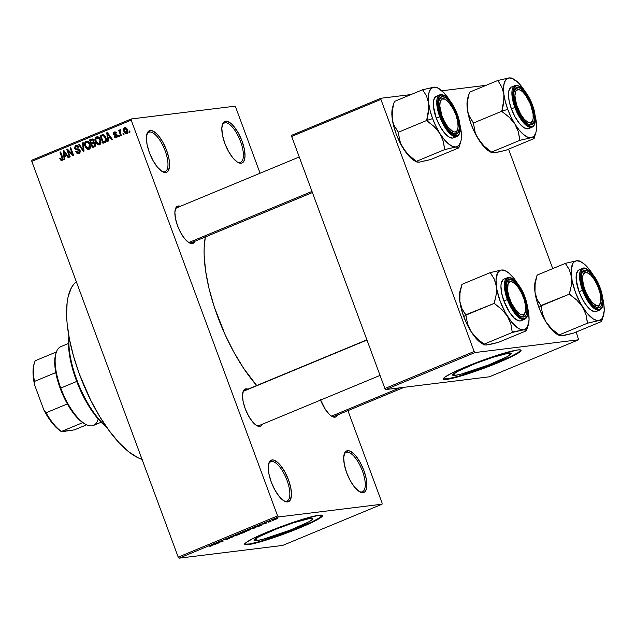 <?xml version="1.0" encoding="UTF-8"?>
<svg xmlns="http://www.w3.org/2000/svg" width="636" height="636" viewBox="0 0 636 636"><rect width="100%" height="100%" fill="white"/><g stroke="black" fill="none" stroke-linecap="round" stroke-linejoin="round"><path stroke-width="0.95" d="M346.914 452.188A21.314 7.982 67.5 0 0 344.06 454.676A21.314 7.982 -112.5 0 1 346.111 452.395A21.314 7.982 -112.5 0 1 346.914 452.188L345.388 452.816L346.914 452.188A21.314 7.982 -112.5 0 1 362.059 470.052A21.314 7.982 -112.5 0 1 362.44 491.771A21.314 7.982 -112.5 0 1 361.638 491.986L363.061 492.669A22.498 8.427 -112.5 0 1 360.032 491.978A22.498 8.427 -112.5 0 1 347.51 474.893A22.498 8.427 -112.5 0 1 344.259 453.953A22.498 8.427 -112.5 0 1 347.518 450.662L346.914 452.188L347.518 450.662L349.355 450.852L353.624 453.611L355.898 456.06L360.294 462.642L363.919 470.6L366.241 478.717L366.885 485.761L365.772 490.666L364.595 492.057L363.061 492.669L359.165 491.477L354.681 487.271L350.285 480.681L346.66 472.723L344.338 464.606L343.694 457.562L344.807 452.665L345.984 451.266L347.518 450.662A22.498 8.427 -112.5 0 1 363.919 470.6A22.498 8.427 -112.5 0 1 363.061 492.669L361.638 491.986A21.314 7.982 -112.5 0 1 359.388 491.612A21.314 7.982 67.5 0 0 361.638 491.986A21.314 7.982 67.5 0 0 362.456 471.077A21.314 7.982 67.5 0 0 346.914 452.188M225.049 122.732A21.314 7.982 67.5 0 0 222.195 125.22A21.314 7.982 -112.5 0 1 224.238 122.947A21.314 7.982 -112.5 0 1 225.049 122.732L223.522 123.368L225.049 122.732A21.314 7.982 -112.5 0 1 240.193 140.596A21.314 7.982 -112.5 0 1 240.575 162.323A21.314 7.982 -112.5 0 1 239.772 162.53L241.195 163.221A22.498 8.427 -112.5 0 1 238.166 162.53A22.498 8.427 -112.5 0 1 225.637 145.437A22.498 8.427 -112.5 0 1 222.393 124.505A22.498 8.427 -112.5 0 1 225.653 121.206L225.049 122.732L225.653 121.206L227.489 121.404L231.758 124.155L234.032 126.612L238.428 133.194L242.054 141.152L244.375 149.269L245.019 156.313L243.906 161.21L242.729 162.609L241.195 163.221L237.3 162.029L232.816 157.815L228.419 151.233L224.794 143.275L222.473 135.158L221.821 128.114L222.942 123.217L224.118 121.818L225.653 121.206A22.498 8.427 -112.5 0 1 242.054 141.152A22.498 8.427 -112.5 0 1 241.195 163.221L239.772 162.53A21.314 7.982 -112.5 0 1 237.514 162.164A21.314 7.982 67.5 0 0 239.772 162.53A21.314 7.982 67.5 0 0 240.583 141.629A21.314 7.982 67.5 0 0 225.049 122.732M149.627 132.018A21.314 7.982 67.5 0 0 146.773 134.506A21.314 7.982 -112.5 0 1 148.824 132.232A21.314 7.982 -112.5 0 1 149.627 132.018L148.101 132.654L149.627 132.018A21.314 7.982 -112.5 0 1 164.772 149.881A21.314 7.982 -112.5 0 1 165.153 171.609A21.314 7.982 -112.5 0 1 164.35 171.815L165.773 172.507A22.498 8.427 -112.5 0 1 162.744 171.815A22.498 8.427 -112.5 0 1 150.223 154.731A22.498 8.427 -112.5 0 1 146.972 133.791A22.498 8.427 -112.5 0 1 150.231 130.491L149.627 132.018L150.231 130.491L152.068 130.69L156.337 133.441L158.61 135.897L163.007 142.48L166.632 150.438L168.953 158.555L169.597 165.599L168.484 170.496L167.308 171.895L165.773 172.507L161.878 171.315L157.394 167.101L152.998 160.518L149.373 152.561L147.051 144.444L146.407 137.4L147.52 132.503L148.697 131.103L150.231 130.491A22.498 8.427 -112.5 0 1 166.632 150.438A22.498 8.427 -112.5 0 1 165.773 172.507L164.35 171.815A21.314 7.982 -112.5 0 1 162.093 171.45A21.314 7.982 67.5 0 0 164.35 171.815A21.314 7.982 67.5 0 0 165.169 150.915A21.314 7.982 67.5 0 0 149.627 132.018M271.493 461.474A21.314 7.982 67.5 0 0 268.638 463.962A21.314 7.982 -112.5 0 1 270.69 461.68A21.314 7.982 -112.5 0 1 271.493 461.474L269.974 462.102L271.493 461.474A21.314 7.982 -112.5 0 1 286.645 479.337A21.314 7.982 -112.5 0 1 287.019 501.057A21.314 7.982 -112.5 0 1 286.216 501.271L287.639 501.955A22.498 8.427 -112.5 0 1 284.61 501.263A22.498 8.427 -112.5 0 1 272.089 484.179A22.498 8.427 -112.5 0 1 268.837 463.239A22.498 8.427 -112.5 0 1 272.097 459.947L271.493 461.474L272.097 459.947L273.933 460.138L278.202 462.897L280.476 465.345L284.872 471.928L288.505 479.886L290.819 488.003L291.471 495.054L290.35 499.952L289.173 501.343L287.639 501.955L283.743 500.763L279.26 496.557L274.871 489.966L271.238 482.008L268.925 473.892L268.273 466.848L269.386 461.951L270.562 460.551L272.097 459.947A22.498 8.427 -112.5 0 1 288.505 479.886A22.498 8.427 -112.5 0 1 287.639 501.955L286.216 501.271A21.314 7.982 -112.5 0 1 283.966 500.898A21.314 7.982 67.5 0 0 286.216 501.271A21.314 7.982 67.5 0 0 287.035 480.363A21.314 7.982 67.5 0 0 271.493 461.474M455.201 375.351A31.307 2.997 -20.3 0 1 452.649 375.097A31.307 2.997 -20.3 0 1 475.37 363.554A31.307 2.997 -20.3 0 1 508.832 353.107L511.392 353.385L506.908 356.82L488.567 364.953L461.839 373.944L455.201 375.351L452.649 375.073L457.133 371.639L475.466 363.514L492.487 357.408L508.832 353.107A31.307 2.997 -20.3 0 1 511.384 353.37A31.307 2.997 -20.3 0 1 488.671 364.913A31.307 2.997 -20.3 0 1 455.201 375.351L454.414 373.237L455.201 375.351M443.292 378.81A41.443 3.975 159.7 0 0 446.52 378.953L446.687 379.398A41.443 3.975 -20.3 0 1 443.308 379.056A41.443 3.975 -20.3 0 1 473.375 363.776A41.443 3.975 -20.3 0 1 517.68 349.951L499.53 354.53L473.51 363.72L451.425 373.34L444.651 377.299L443.3 379.024L446.687 379.398L458.373 376.735L490.849 365.628L507.703 358.529L516.996 353.823L520.987 350.762L520.097 349.848L517.68 349.951A41.443 3.975 -20.3 0 1 521.051 350.293A41.443 3.975 -20.3 0 1 490.984 365.573A41.443 3.975 -20.3 0 1 446.687 379.398L446.52 378.953A41.443 3.975 159.7 0 0 489.696 365.573A41.443 3.975 159.7 0 0 520.9 350.102M256.626 540.608A31.307 2.997 -20.3 0 1 254.074 540.354A31.307 2.997 -20.3 0 1 276.787 528.81A31.307 2.997 -20.3 0 1 310.257 518.364L312.809 518.642L312.411 519.421L308.325 522.077L289.992 530.209L263.264 539.201L256.626 540.608L254.066 540.33L258.55 536.895L276.891 528.77L293.904 522.665L310.257 518.364A31.307 2.997 -20.3 0 1 312.809 518.626A31.307 2.997 -20.3 0 1 290.088 530.17A31.307 2.997 -20.3 0 1 256.626 540.608L255.839 538.493L256.626 540.608M244.717 544.066A41.443 3.975 159.7 0 0 247.945 544.209L248.104 544.655A41.443 3.975 -20.3 0 1 244.733 544.313A41.443 3.975 -20.3 0 1 274.8 529.033A41.443 3.975 -20.3 0 1 319.097 515.208L300.955 519.787L274.935 528.977L252.842 538.597L246.076 542.556L244.725 544.281L245.687 544.758L249.837 544.392L259.79 541.991L292.274 530.885L309.128 523.786L318.413 519.079L321.132 517.307L322.484 515.581L319.097 515.208A41.443 3.975 -20.3 0 1 322.476 515.55A41.443 3.975 -20.3 0 1 292.409 530.829A41.443 3.975 -20.3 0 1 248.104 544.655L247.945 544.209A41.443 3.975 159.7 0 0 291.113 530.829A41.443 3.975 159.7 0 0 322.325 515.359M177.698 207.511L176.339 208.075L177.698 207.511A18.945 7.099 67.5 0 0 175.186 209.657A18.945 7.099 -112.5 0 1 176.975 207.702L299.254 156.981M188.844 242.586A18.945 7.099 67.5 0 0 190.784 242.888L192.207 243.572A20.129 7.537 -112.5 0 1 189.496 242.96A20.129 7.537 -112.5 0 1 178.287 227.664A20.129 7.537 -112.5 0 1 175.385 208.934A20.129 7.537 -112.5 0 1 178.303 205.985L177.746 207.376L178.303 205.985L180.346 206.303A20.129 7.537 -112.5 0 0 178.303 205.985L175.87 207.781L174.876 212.162L175.457 218.466L177.531 225.732L180.775 232.848L184.71 238.739L188.717 242.507L190.561 243.397L192.207 243.572L190.784 242.888A18.945 7.099 -112.5 0 1 188.844 242.586M404.242 387.284L334.29 416.302A18.945 7.099 -112.5 0 1 333.566 416.493A18.945 7.099 -112.5 0 1 331.634 416.19A18.945 7.099 67.5 0 0 333.566 416.493L334.989 417.176A20.129 7.537 -112.5 0 1 332.286 416.564A20.129 7.537 -112.5 0 1 320.592 400.068M245.337 390.369A18.945 7.099 67.5 0 0 242.825 392.515A18.945 7.099 -112.5 0 1 244.621 390.552A18.945 7.099 -112.5 0 1 245.337 390.369L243.978 390.933L245.337 390.369M256.483 425.444A18.945 7.099 67.5 0 0 258.423 425.746L259.846 426.43A20.129 7.537 -112.5 0 1 257.135 425.81A20.129 7.537 -112.5 0 1 245.925 410.522A20.129 7.537 -112.5 0 1 243.024 391.792A20.129 7.537 -112.5 0 1 245.941 388.842L245.385 390.234L245.941 388.842L247.984 389.16A20.129 7.537 -112.5 0 0 245.941 388.842L243.516 390.639L242.515 395.02L243.095 401.324L245.17 408.582L248.414 415.706L252.349 421.596L256.364 425.365L258.208 426.255L259.846 426.43L258.423 425.746A18.945 7.099 -112.5 0 1 256.483 425.444M235.694 107.253L260.092 173.223L235.694 107.253L234.827 106.204L131.239 118.964L234.827 106.204L235.694 107.253M347.924 410.649L382.101 503.036L347.924 410.649M277.598 515.907L178.207 557.136L31.8 161.353L131.199 120.124L277.598 515.907L278.465 516.957L382.053 504.205L282.654 545.434L179.066 558.185L278.465 516.957L382.053 504.205L382.101 503.036L382.053 504.205L282.654 545.434L179.066 558.185L178.207 557.136L179.066 558.185L278.465 516.957L277.598 515.907L131.199 120.124L131.239 118.964L131.199 120.124L31.8 161.353L178.207 557.136L277.598 515.907M126.755 133.56L127.725 132.447L127.542 130.094L126.389 128.114L124.823 127.653L123.845 128.361L123.511 129.752L124.934 133.147L126.755 133.56L127.454 129.839L124.6 127.725L123.877 131.39L126.357 133.663M121.412 135.659L120.029 131.541L120.904 130.539L120.792 129.657L120.156 129.577L119.663 130.929L119.329 130.03L118.686 130.293L120.768 135.921L121.412 135.659L120.029 131.541L120.904 130.539L120.792 129.657L120.061 129.609L119.663 130.929L119.329 130.03L118.686 130.293L120.768 135.921L121.412 135.659M114.528 132.837L115.688 133.393L116.293 133.027L114.202 132.042L115.116 131.93L114.202 132.042L113.343 134.252L114.138 134.148L113.343 134.252L115.577 135.309L117.159 135.118L115.577 135.309L117.215 135.253L116.324 135.357L117.374 135.714L116.682 135.802L116.134 137.034L117.342 136.883L116.134 137.034L114.75 136.335L114.146 136.7L114.909 136.605L114.146 136.7L116.388 137.861L117.35 136.859L117.334 135.571L116.46 134.347L114.003 133.997L114.377 132.9L115.688 133.393L116.293 133.027L115.712 132.209L114.504 131.938L113.367 132.765L113.701 134.856L116.619 135.667L116.134 137.034L114.75 136.335L114.146 136.7L115.06 137.805L116.062 137.964L117.278 135.389L113.947 133.862L114.528 132.837L116.611 132.534M102.992 134.538L100.114 135.563L101.927 135.341L102.094 135.786L101.927 135.341L100.114 135.563L102.976 143.307L105.449 142.202L106.244 141.105L106.26 138.974L105.083 136.001L103.255 134.554L100.114 135.563L102.976 143.307L104.868 142.52C106.514 141.367 106.84 139.729 105.862 137.599L102.817 134.546M94.367 146.876L95.44 146.081L95.71 144.714L95.249 143.243L93.913 142.257L93.611 139.626L92.252 138.942L89.509 139.968L92.371 147.703L94.367 146.876L95.495 143.784L93.913 142.257L94.009 140.341L91.512 139.133L89.509 139.968L92.371 147.703L94.367 146.876M84.008 151.169L83.173 142.591L82.497 142.869L83.324 150.414L79.269 144.213L78.602 144.491L83.38 151.432L84.008 151.169L83.173 142.591L82.497 142.869L83.324 150.414L79.269 144.213L78.602 144.491L83.38 151.432L84.008 151.169M70.238 156.885L67.949 150.692L72.957 155.756L73.649 155.47L70.787 147.727L70.143 147.997L72.44 154.198L67.424 149.126L66.732 149.412L69.594 157.148L70.238 156.885L67.949 150.692L72.957 155.756L73.649 155.47L70.787 147.727L70.143 147.997L72.44 154.198L67.424 149.126L66.732 149.412L69.594 157.148L70.238 156.885M61.779 159.461L62.956 159.318L61.779 159.461L60.404 158.181L59.8 158.547L60.523 158.459L59.8 158.547L61.151 160.415L62.28 160.288L62.932 159.429L60.651 151.932L59.999 152.203L62.264 158.73L61.541 159.517L60.404 158.181L59.887 158.793L60.873 160.256L62.59 160.041L60.873 160.256L62.082 160.383L62.59 157.187L60.651 151.932L59.999 152.203L62.256 158.595L61.613 159.509L63.433 159.286M64.832 159.127L64.538 156.583L66.772 155.661L68.179 157.736L68.855 157.458L63.934 150.573L63.258 150.851L64.157 159.405L64.832 159.127L64.538 156.583L66.772 155.661L68.179 157.736L68.855 157.458L63.934 150.573L63.258 150.851L64.157 159.405L64.832 159.127M79.627 149.571L77.266 149.826L80.112 150.533L79.413 150.621L78.594 152.489L80.056 152.314L78.594 152.489L76.376 151.328L75.764 151.694L76.511 151.599L75.764 151.694L78.872 153.419L80.104 152.187L80.184 150.796L79.421 149.349L76.058 148.935L75.422 148.172L75.414 147.099L76.169 146.423L77.282 146.455L78.005 147.401L78.618 147.035L77.505 145.604L76.233 145.398L75.127 145.978L74.69 148.204L75.938 149.722L79.269 150.327L79.492 151.487L78.594 152.489L77.266 152.433L76.376 151.328L75.764 151.694L76.988 153.308L78.872 153.419L80.049 150.342L78.387 148.904L75.915 148.872L75.422 148.172L76.169 146.423L78.403 146.089M89.35 149.039L88.507 148.554L86.695 148.776L88.992 149.221L90.407 147.274L90.018 144.221C89.334 142.035 88.014 141.049 86.067 141.279L87.14 141.144L86.067 141.279C84.453 142.544 84.127 144.245 85.073 146.383L85.788 146.296L85.073 146.383L87.219 149.118L88.706 149.317L89.946 148.458L90.256 144.96L88.07 141.494L85.757 141.431L84.596 143.529L85.725 147.703L86.695 148.776L88.348 148.411M97.3 144.372L99.009 144.976L100.552 144.062L100.862 140.564L100.019 138.545L98.501 137.002L96.823 136.82L95.639 137.766L95.448 141.295L97.3 144.372L98.954 144.014L97.3 144.372L99.598 144.825L101.013 142.869L100.623 139.825C99.939 137.638 98.62 136.653 96.664 136.883C95.058 138.147 94.724 139.848 95.678 141.987L97.3 144.372M108.351 141.073L108.056 138.529L110.29 137.607L111.705 139.681L112.381 139.403L107.452 132.519L106.776 132.805L107.675 141.359L108.351 141.073L108.056 138.529L110.29 137.607L111.705 139.681L112.381 139.403L107.452 132.519L106.776 132.805L107.675 141.359L108.351 141.073M119.568 136.422L119.163 135.317L118.519 135.587L118.924 136.692L119.568 136.422L119.163 135.317L118.519 135.587L118.924 136.692L119.568 136.422M123.996 134.586L123.591 133.481L122.939 133.751L123.352 134.856L123.996 134.586L123.591 133.481L122.939 133.751L123.352 134.856L123.996 134.586M130.078 132.057L129.672 130.952L129.029 131.223L129.434 132.328L130.078 132.057L129.672 130.952L129.029 131.223L129.434 132.328L130.078 132.057M31.848 160.192L131.239 118.964L31.848 160.192L31.8 161.353L31.848 160.192M273.703 520.121L272.598 520.447L273.703 520.121M269.274 521.957L268.177 522.283L269.274 521.957M258.057 526.608L262.08 524.938L256.841 526.187L256.165 526.473L257.381 526.894L262.08 524.938L256.841 526.187L256.165 526.473L257.381 526.894L258.057 526.608M246.959 531.084L250.695 529.43L245.742 530.782L244.773 531.505L246.41 531.235L250.671 529.55L246.053 530.655C244.463 531.378 244.184 531.648 245.226 531.481L246.959 531.084M236.354 535.48L240.09 533.827L235.288 535.115L234.04 535.806L235.805 535.631L240.066 533.946L235.447 535.051C233.857 535.774 233.587 536.053 234.628 535.878L236.354 535.48M224.89 539.686L229.89 538.143L225.017 539.376L229.119 538.39L226.305 539.662L229.668 538.128L224.699 539.519M214.539 544.662L218.561 542.993L212.647 544.519L213.863 544.949L218.561 542.993L212.647 544.519L214.539 544.662M210.556 546.26L212.663 545.346L209.387 545.871L211.915 545.601L209.88 546.435L212.193 545.338L209.387 545.871L211.907 545.593L210.556 546.26M219.945 542.421L217.401 542.731L223.355 541.005L220.175 541.395L222.083 541.347L216.121 543.08L219.301 542.691L217.401 542.731L223.355 541.005L220.175 541.395L222.083 541.347L216.121 543.08L219.945 542.421M233.714 536.712L232.561 536.259L231.886 536.538L232.991 536.903L227.99 538.159L233.714 536.712L232.561 536.259L231.886 536.538L232.991 536.903L227.99 538.159L233.714 536.712M244.073 532.412L245.361 531.712L243.047 532.054L238.898 533.636L242.078 533.238L245.106 531.712L243.477 531.966L238.898 533.636L244.073 532.412M254.567 528.055L256.006 527.268L254.559 527.395L249.495 529.232L254.567 528.055C256.197 527.331 256.475 527.061 255.402 527.244L249.495 529.232L254.567 528.055M266.094 523.293L263.423 523.857L265.45 522.975L262.708 524.112L265.594 523.492L266.905 522.736L263.479 523.857L265.832 522.895L262.875 524.12L266.094 523.293M271.119 521.194L269.569 521.353L270.268 520.892L268.161 521.751L270.475 521.464L269.569 521.353L270.268 520.892L268.161 521.751L271.119 521.194M276.461 518.992L277.471 518.388L276.215 518.555L273.035 519.874L277.042 518.396L273.464 519.882L276.461 518.992M474.146 351.493L384.899 388.509L291.654 136.446L380.908 99.431L474.146 351.493L475.013 352.543L578.601 339.783L489.346 376.806L385.758 389.558L475.013 352.543L578.601 339.783L576.2 332.016L578.601 339.783L489.346 376.806L385.758 389.558L384.899 388.509L385.758 389.558L475.013 352.543L474.146 351.493L380.908 99.431L380.956 98.262L411.007 94.565L380.956 98.262L380.908 99.431L291.654 136.446L384.899 388.509L474.146 351.493M441.861 90.765L484.545 85.51L441.861 90.765M291.701 135.285L380.956 98.262L291.701 135.285L291.654 136.446L291.701 135.285M508.562 149.158L552.748 268.607L508.562 149.158M205.325 236.966A101.84 38.136 67.5 0 0 256.713 385.535L243.699 368.403L234.008 352.408L225.184 334.846L214.316 307.053L209.045 288.585L205.611 271.008L204.132 254.98L204.148 247.754L205.325 236.966M262.509 424.164L261.221 425.882L259.846 426.43A20.129 7.537 -112.5 0 0 262.509 424.164M333.566 416.493L334.989 417.176A20.129 7.537 -112.5 0 0 337.652 414.911L336.365 416.628L334.989 417.176L331.507 416.111L329.528 414.537L325.481 409.616L320.313 399.336M194.862 241.306L193.575 243.024L192.207 243.572A20.129 7.537 -112.5 0 0 194.862 241.306M76.344 281.756A97.101 36.363 67.5 0 0 79.428 374.222A97.101 36.363 67.5 0 0 142.035 459.367M142.305 459.446L137.956 457.721L128.695 451.751L118.972 442.624L109.154 430.691L99.629 416.421L90.765 400.346L79.428 374.222L73.601 356.454L69.427 339.187L67.074 323.088L66.605 315.671L67.122 302.474L68.1 296.813L71.447 287.639L73.776 284.22L76.527 281.621M380.05 375.407L259.138 425.556A18.945 7.099 -112.5 0 1 258.423 425.746M312.411 192.549L191.5 242.698A18.945 7.099 -112.5 0 1 190.784 242.888M244.852 544.146L249.67 543.947L259.631 541.554L284.546 533.318L311.712 522.045L319.781 517.688L322.317 515.136M443.435 378.889L448.253 378.69L458.206 376.297L483.122 368.061L510.295 356.788L518.364 352.431L520.9 349.88M211.836 545.386L211.454 545.847M211.796 545.815L212.193 545.338M213.648 544.36L213.863 544.949L213.33 544.241L215.755 543.661L213.664 544.368M232.863 536.379L233.086 536.967L232.863 536.379M232.784 536.347L232.991 536.903L232.784 536.347M232.553 536.267L232.768 536.848L232.553 536.267M234.032 535.854L234.628 535.878M240.066 533.946L239.565 533.819M235.272 535.615L234.764 535.592L235.789 534.916L239.375 534.105L235.272 535.615L235.821 535.003L238.913 534.089L236.449 535.353L234.692 535.385M240.861 533.207L239.875 533.222L242.841 532.109L240.861 533.207M242.348 533.016L241.195 533.063L244.415 531.855L241.235 533.159L244.327 531.998L242.348 533.016M244.629 531.457L245.226 531.481M250.671 529.55L250.171 529.422M249.511 529.693L247.484 530.829L245.878 531.211L246.426 530.607L249.415 529.701L248.93 530.305L245.528 531.036L249.884 529.462M256.006 527.276L255.402 527.244M252.953 528.619L250.481 528.826L255.179 527.276L252.953 528.619L250.512 528.921L254.853 527.498L252.953 528.619M257.167 526.314L257.381 526.894L256.849 526.187L259.273 525.614L257.19 526.314M266.325 522.999L265.808 523.309M263.479 523.857L264.027 523.547M273.027 519.866L273.464 519.882M277.503 518.412L277.042 518.396M274.108 519.612L276.366 518.523L276.151 519.024L274.378 519.254M245.878 531.211L245.289 530.988M62.638 159.994L62.161 159.445M62.956 158.507L62.256 158.595L62.956 158.507M62.678 157.434L61.97 157.521L62.678 157.434M60.714 152.115L59.999 152.203L60.714 152.115M62.042 159.262L62.686 160.034M65.651 156.122L65.58 155.446L65.651 156.122M64.069 150.756L63.258 150.851L64.069 150.756M67.503 155.566L66.772 155.661L67.503 155.566M67.106 155.001L64.419 155.589L63.942 151.495L64.546 151.424L63.942 151.495L64.896 152.942L65.572 152.855L64.896 152.942L66.216 154.842L66.923 154.755L64.419 155.589L67.106 155.001M67.599 149.309L66.732 149.412L67.599 149.309M73.148 154.111L72.44 154.198L73.148 154.111M70.858 147.91L70.143 147.997L70.858 147.91M68.855 150.581L67.949 150.692L68.855 150.581M78.244 153.594L78.872 153.419M79.182 153.268L78.236 152.6M78.594 152.489L80.025 152.378M76.169 146.423L78.005 147.401L78.618 147.035L75.819 145.525L76.94 145.39L75.819 145.525L74.762 148.411L75.485 148.323L74.762 148.411L77.266 149.826L79.079 149.603L77.036 148.975M76.392 145.374L75.819 145.525M78.069 152.386L79.262 153.292M76.972 148.904L77.934 149.555L79.699 149.563M79.389 144.388L78.602 144.491L79.389 144.388M83.928 150.342L83.324 150.414L83.928 150.342M83.801 148.999L83.149 149.078L83.801 148.999M83.197 142.79L82.497 142.869L83.197 142.79M86.401 142.178L89.279 142.726L88.444 142.83L89.366 144.467L90.073 144.38L89.366 144.467L89.748 146.614L88.658 148.315L90.137 148.132L87.235 148.188L85.542 145.596L85.296 143.927L85.955 142.456L88.444 142.83L89.366 144.467L88.658 148.315L85.725 146.129C84.946 144.483 85.176 143.172 86.401 142.178L87.529 141.24M86.591 141.136L86.067 141.279M88.452 149.365L88.992 149.221M88.332 148.395L89.612 149.11M87.299 141.407L86.687 142.257M90.24 148.172L89.756 148.204M88.658 148.315L90.105 148.196M94.017 147.019L93.786 146.399L94.017 147.019M92.681 143.402L92.451 142.774L92.681 143.402M91.489 140.182L91.322 139.745L89.509 139.968L92.936 139.077L91.322 139.745L91.489 140.182M92.705 138.99L91.512 139.133L92.705 138.99M92.164 138.95L91.512 139.133M92.951 143.291L94.072 143.148L94.851 144.062L95.559 143.975L94.851 144.062L94.684 145.588L95.678 145.469L94.049 145.962L95.591 145.771L92.681 146.534L91.679 143.816L92.951 143.291L94.851 144.062L94.684 145.588L92.681 146.534L94.502 146.312L92.681 146.534L91.679 143.816L95.432 142.869M94.128 142.289L91.346 142.917L90.487 140.604L92.371 139.896L94.104 140.651L93.413 140.739L93.206 142.059L94.056 141.955L92.554 142.408L93.913 142.241L91.346 142.917L94.128 142.289M90.487 140.604L92.665 139.912L93.484 141.621L91.346 142.917L90.487 140.604M96.394 141.9L95.678 141.987L96.394 141.9M97.006 137.781L99.884 138.33L99.049 138.433L99.971 140.071L100.679 139.984L99.971 140.071L100.345 142.218L99.264 143.919L100.734 143.736L97.833 143.784L96.147 141.2L95.901 139.53L96.553 138.06L99.049 138.433L99.971 140.071L99.264 143.919L96.33 141.733C95.551 140.087 95.774 138.775 97.006 137.781L98.127 136.843M97.745 136.748L96.664 136.883L97.745 136.748M97.197 136.74L96.664 136.883M99.057 144.968L99.598 144.825M97.904 137.01L97.292 137.861M100.846 143.768L100.353 143.808M99.264 143.919L100.711 143.8M104.622 142.623L104.391 141.995L104.622 142.623M101.927 135.341L103.596 134.649L101.927 135.341M106.085 141.502L103.286 142.13L101.092 136.207L103.207 135.5L105.21 137.853L105.918 137.766L105.21 137.853L105.656 139.848L106.355 139.761L105.656 139.848L104.447 141.653L106.109 141.446L103.286 142.13L106.085 141.502M102.237 135.73L104.217 136.072L105.608 139.34L105.369 141.001L103.286 142.13L101.092 136.207L103.207 135.5M109.169 138.068L109.098 137.392L109.169 138.068M107.587 132.701L106.776 132.805L107.587 132.701M111.03 137.511L110.29 137.607L111.03 137.511M110.624 136.955L107.937 137.535L107.46 133.449L108.064 133.369L107.46 133.449L108.414 134.888L109.09 134.8L108.414 134.888L109.734 136.788L110.449 136.7L107.937 137.535L110.624 136.955M115.911 137.988L116.388 137.861M116.134 137.034L117.652 136.891M115.227 134.188L116.078 135.007L117.398 135.086L115.156 134.021M115.108 132.717L115.545 132.097M114.663 131.914L114.202 132.042M115.736 131.962L115.021 133.361M119.226 135.492L118.519 135.587L119.226 135.492M119.401 130.205L118.686 130.293L119.401 130.205M120.132 130.865L119.663 130.929L120.132 130.865M120.792 129.657L120.061 129.609M123.654 133.663L122.939 133.751L123.654 133.663M127.232 133.258L126.596 132.765M124.592 131.302L123.877 131.39L124.592 131.302M125.515 128.424L125.936 127.804M125.419 127.629L124.6 127.725L125.419 127.629M124.998 127.621L124.6 127.725M126.548 132.709L127.677 132.598L125.356 132.503L124.251 130.07L124.592 128.726L125.849 128.679L126.826 130.165L127.534 130.078L126.826 130.165L126.477 132.749L124.521 131.119L124.879 128.544L126.826 130.165L127.113 131.573L126.548 132.709L127.383 133.329M125.992 127.757L125.451 128.599M124.879 128.544L126.93 128.249M126.477 132.749L128.051 132.59M129.736 131.135L129.029 131.223L129.736 131.135M64.188 153.085L63.942 151.495L66.216 154.842L64.419 155.589L64.188 153.085M107.707 135.039L107.46 133.449L109.734 136.788L107.937 137.535L107.707 135.039M105.942 426.192A59.212 22.173 -112.5 0 1 69.07 337.287A59.212 22.173 67.5 0 0 105.942 426.192M68.903 336.38A58.027 21.727 67.5 0 0 106.466 426.947L99.788 420.825L91.051 409.584L85.526 400.473L78.236 385.249L72.679 369.333L70.191 359.014L68.505 344.966L68.903 336.38M535.798 296.002L534.995 292.186A32.038 11.997 67.5 0 0 538.883 307.339L541.053 305.924L538.883 307.339L536.434 299.548L534.995 292.186L535.122 284.014L537.07 275.11L565.468 263.328L569.371 269.759L571.51 277.042L571.374 285.206L569.435 294.11L576.86 300.105L582.568 306.95L585.995 314.677L587.592 323.152L598.746 320.592L601.743 321.037A36.777 13.769 -112.5 0 1 601.616 321.419A36.777 13.769 67.5 0 0 601.656 321.307L603.389 315.901A32.038 11.997 -112.5 0 1 598.746 320.592L597.053 320.536L593.205 318.89L586.813 312.904L580.565 303.523L575.389 292.194L572.098 280.635L571.168 270.602L572.758 263.63L573.815 262.183L576.621 260.776L565.468 263.328L537.07 275.11L535.122 284.014L534.995 292.186L534.653 285.747L535.464 280.603A32.038 11.997 67.5 0 0 534.995 292.186L537.134 299.469L535.798 296.002M538.891 302.617L537.134 299.469L540.99 305.526L538.891 302.617M600.209 303.611A18.945 7.099 -112.5 0 1 597.991 306.918A18.945 7.099 -112.5 0 1 595.336 306.806A18.945 7.099 67.5 0 0 600.209 303.611A18.945 7.099 -112.5 0 1 597.991 306.918A18.945 7.099 -112.5 0 1 595.336 306.806A18.945 7.099 67.5 0 0 600.018 304.334L600.448 302.982A17.76 6.654 -112.5 0 1 595.972 305.264L595.248 306.751L595.972 305.264L592.537 302.744L588.984 298.141L585.843 292.139L583.61 285.659L582.608 279.689L582.997 275.134L584.723 272.693L587.513 272.733A17.76 6.654 -112.5 0 1 587.998 272.963A17.76 6.654 -112.5 0 1 597.888 286.446A17.76 6.654 -112.5 0 1 600.448 302.982M599.462 288.044A20.129 7.537 -112.5 0 1 595.988 307.18A20.129 7.537 -112.5 0 1 584.015 289.952L581.455 279.347L581.67 273.901L582.361 272.001L584.786 270.205L586.432 270.38L590.256 272.844L596.218 280.929L600.67 291.733L602.117 301.615L601.123 305.995L600.066 307.244L597.053 307.617L593.229 305.153L589.182 300.232L584.015 289.952A20.129 7.537 -112.5 0 1 581.876 273.154A20.129 7.537 -112.5 0 1 599.462 288.044L598.619 288.323L599.462 288.044M578.378 270.284L576.431 273.806L576.192 279.896L579.054 291.741A22.498 8.427 67.5 0 1 579.062 269.903L582.512 268.471L579.619 278.226L582.504 290.318L583.379 290.032C580.843 284.117 578.132 269.696 584.214 268.654C590.51 268.169 598.238 281.979 600.098 287.973L596.584 280.261L592.331 273.885L587.99 269.815L585.995 268.845L584.214 268.654L582.727 269.251L581.59 270.602L580.509 275.34L582.075 286.041L586.901 297.735L593.356 306.488L595.495 308.19L599.263 309.342L600.75 308.746L601.894 307.403L602.976 302.656L602.872 299.445L600.098 287.973C602.642 293.88 605.353 308.301 599.263 309.342C592.975 309.827 585.247 296.018 583.379 290.032L582.504 290.318A22.498 8.427 -112.5 0 1 582.512 268.471C585.692 265.681 595.876 275.006 600.161 287.973C604.065 300.582 603.93 307.935 599.756 310.034A22.498 8.427 -112.5 0 1 582.504 290.318L579.054 291.741L582.504 290.318L589.365 303.372L594.747 308.897L599.756 310.034L596.306 311.465A22.498 8.427 67.5 0 1 579.054 291.741L582.679 299.699L587.076 306.29L591.56 310.495L595.455 311.688L596.989 311.076M563.742 335.283L573.394 333.185L601.791 321.403L573.394 333.185L564.331 335.395L559.799 335.705L559.195 334.926L587.592 323.152L559.195 334.926L551.77 328.931L546.062 322.094L542.635 314.359L541.037 305.892L569.435 294.11L540.99 305.526L542.635 314.359L546.062 322.094L542.166 315.027L538.883 307.339A32.038 11.997 67.5 0 0 546.062 322.094A32.038 11.997 67.5 0 0 557.923 334.759L559.664 335.649M604.073 308.388L603.858 304.318L604.2 310.758L602.61 317.738L601.553 319.185L598.746 320.592A32.038 11.997 -112.5 0 1 582.568 306.95A32.038 11.997 -112.5 0 1 571.51 277.042L571.374 285.206L569.387 293.745A36.777 13.769 67.5 0 0 569.649 294.46L576.86 300.105L582.568 306.95L585.995 314.677L587.378 322.802A36.777 13.769 67.5 0 0 587.767 323.128L598.746 320.592L601.6 320.949M579.476 261.126L576.621 260.776L580.183 261.396L584.245 264.02L588.554 268.464L592.8 274.418M562.24 335.736L559.378 335.387L551.77 328.931L546.062 322.094L552.469 330.481L557.955 334.775M603.866 304.334L603.858 304.326A32.038 11.997 -112.5 0 0 602.904 298.96L603.858 304.326A32.038 11.997 -112.5 0 1 603.389 315.901M587.998 272.963L586.734 272.311A18.945 7.099 67.5 0 0 586.217 272.073A18.945 7.099 67.5 0 0 581.678 273.877A18.945 7.099 -112.5 0 1 583.466 271.922A18.945 7.099 -112.5 0 1 587.251 272.606A18.945 7.099 67.5 0 0 581.678 273.877A18.945 7.099 -112.5 0 1 583.466 271.922A18.945 7.099 -112.5 0 1 586.217 272.073L590.947 275.253L594.501 279.864L597.641 285.858L599.875 292.337L600.877 298.308L600.487 302.863L598.762 305.304L595.972 305.264A17.76 6.654 -112.5 0 1 583.61 285.659A17.76 6.654 -112.5 0 1 587.513 272.733L586.217 272.073A18.945 7.099 -112.5 0 1 587.251 272.606M569.435 294.11L569.649 294.46A36.777 13.769 -112.5 0 1 569.387 293.745L569.435 294.11M579.054 260.8L576.621 260.776A32.038 11.997 -112.5 0 1 580.93 261.754A32.038 11.997 -112.5 0 1 592.577 274.06M565.635 263.304A36.777 13.769 67.5 0 0 565.515 263.694L569.371 269.759L571.51 277.042A32.038 11.997 -112.5 0 1 576.621 260.776L565.635 263.304M559.799 335.705L559.378 335.387M399.821 387.833L331.563 416.143L399.821 387.833M520.359 90.105L519.095 89.453A18.945 7.099 67.5 0 0 514.929 89.66L516.456 90.296A17.76 6.654 -112.5 0 1 520.359 90.105A17.76 6.654 -112.5 0 1 530.249 103.596A17.76 6.654 -112.5 0 1 532.809 120.124A17.76 6.654 -112.5 0 1 531.744 121.985L531.243 123.464A18.945 7.099 67.5 0 0 532.372 121.476L532.809 120.124M532.571 120.753A18.945 7.099 -112.5 0 1 530.345 124.068A18.945 7.099 -112.5 0 1 527.697 123.948A18.945 7.099 67.5 0 0 531.243 123.464A18.945 7.099 -112.5 0 1 530.345 124.068A18.945 7.099 -112.5 0 1 527.697 123.948A18.945 7.099 67.5 0 0 532.571 120.753A18.945 7.099 -112.5 0 1 531.243 123.464L531.744 121.985A17.76 6.654 -112.5 0 1 519.04 111.109A17.76 6.654 -112.5 0 1 516.456 90.296L515.613 91.568L514.929 95.726L516.496 104.67L520.63 114.106L524.144 119.075L527.649 122.072L530.615 122.653L532.586 120.713L533.103 118.884L533.087 113.836L530.559 104.36L525.853 95.495L522.275 91.425L518.976 89.604L516.456 90.296L514.929 89.66A18.945 7.099 -112.5 0 1 515.828 89.064A18.945 7.099 -112.5 0 1 519.747 89.827A18.945 7.099 67.5 0 0 514.031 91.02A18.945 7.099 -112.5 0 1 514.929 89.66A18.945 7.099 67.5 0 0 514.031 91.02A18.945 7.099 -112.5 0 1 515.828 89.064A18.945 7.099 -112.5 0 1 519.747 89.827M525.066 312.856A18.945 7.099 -112.5 0 1 522.84 316.171A18.945 7.099 -112.5 0 1 520.184 316.06A18.945 7.099 67.5 0 0 525.066 312.856A18.945 7.099 -112.5 0 1 523.738 315.575A18.945 7.099 -112.5 0 1 522.84 316.171A18.945 7.099 -112.5 0 1 520.184 316.06A18.945 7.099 67.5 0 0 523.738 315.575L524.239 314.097A17.76 6.654 -112.5 0 1 511.535 303.221A17.76 6.654 -112.5 0 1 508.951 282.408L507.425 281.772A18.945 7.099 67.5 0 0 506.526 283.131A18.945 7.099 -112.5 0 1 507.425 281.772A18.945 7.099 -112.5 0 1 508.323 281.168A18.945 7.099 -112.5 0 1 512.234 281.939A18.945 7.099 67.5 0 0 506.526 283.131L508.267 280.007L509.643 279.458L513.125 280.524L519.151 287.019L524.318 297.298A20.129 7.537 -112.5 0 1 520.836 316.426A20.129 7.537 -112.5 0 1 508.872 299.206L506.797 291.94L506.526 283.155A18.945 7.099 -112.5 0 1 508.323 281.168A18.945 7.099 -112.5 0 1 512.234 281.939M366.964 340.037L243.723 391.156L366.964 340.037M524.239 314.097L525.598 310.988L525.582 305.94L524.199 299.723L521.655 293.283L518.348 287.599L514.77 283.537L511.471 281.716L510.08 281.74L508.108 283.68L507.608 290.557L508.991 296.774L511.535 303.221L516.631 311.187L520.137 314.184L521.719 314.788L524.239 314.097L523.738 315.575A18.945 7.099 67.5 0 0 524.867 313.588L525.304 312.228A17.76 6.654 -112.5 0 1 524.239 314.097M512.847 282.209L511.583 281.565A18.945 7.099 67.5 0 0 507.425 281.772L508.951 282.408A17.76 6.654 -112.5 0 1 512.847 282.209A17.76 6.654 -112.5 0 1 522.736 295.7A17.76 6.654 -112.5 0 1 525.304 312.228M445.208 99.359L443.944 98.707A18.945 7.099 67.5 0 0 443.427 98.469L444.723 99.129A17.76 6.654 -112.5 0 1 445.208 99.359A17.76 6.654 -112.5 0 1 455.098 112.85A17.76 6.654 -112.5 0 1 457.658 129.378A17.76 6.654 -112.5 0 1 453.182 131.66L447.951 127.065L444.54 121.651L441.797 115.291L439.818 106.085L440.207 101.529L441.933 99.089L444.723 99.129L448.157 101.649L453.365 109.138L456.107 115.498L457.761 121.842L458.071 127.208L456.99 130.778L454.692 132.002L453.182 131.66L452.458 133.147L453.182 131.66A17.76 6.654 -112.5 0 1 440.82 112.055A17.76 6.654 -112.5 0 1 444.723 99.129L443.427 98.469A18.945 7.099 67.5 0 0 438.888 100.273A18.945 7.099 -112.5 0 1 440.676 98.318A18.945 7.099 -112.5 0 1 443.427 98.469A18.945 7.099 -112.5 0 1 444.469 99.001A18.945 7.099 67.5 0 0 438.888 100.273A18.945 7.099 -112.5 0 1 440.676 98.318A18.945 7.099 -112.5 0 1 444.469 99.001M188.773 242.539L311.99 191.428L188.773 242.539M457.427 130.006A18.945 7.099 -112.5 0 1 455.201 133.314A18.945 7.099 -112.5 0 1 452.546 133.202A18.945 7.099 67.5 0 0 457.427 130.006A18.945 7.099 -112.5 0 1 455.201 133.314A18.945 7.099 -112.5 0 1 452.546 133.202A18.945 7.099 67.5 0 0 457.228 130.73L457.658 129.378M55.793 353.847A41.443 15.518 67.5 0 0 55.777 372.585A41.443 15.518 67.5 0 0 60.213 388.421L60.77 388.063A42.628 15.964 -112.5 0 1 56.23 352.495L55.793 353.847M68.473 343.48L60.794 346.668A42.628 15.964 67.5 0 0 60.77 388.063L76.725 381.441L60.77 388.063A42.628 15.964 67.5 0 0 93.46 425.42L101.14 422.24M98.19 419.045A42.628 15.964 -112.5 0 1 86.114 424.538A42.628 15.964 -112.5 0 1 60.77 388.063L60.213 388.421A41.443 15.518 67.5 0 0 67.368 403.932L60.213 388.421L55.777 372.585A41.443 15.518 -112.5 0 1 56.024 353.195M84.834 423.886L82.76 422.638A41.443 15.518 67.5 0 0 84.85 423.894L86.114 424.538M34.495 362.679L34.058 364.031A40.267 15.081 67.5 0 0 34.559 384.812L43.956 410.212L46.07 412.764A41.443 15.518 67.5 0 0 61.461 431.47L57.272 428.489L52.709 423.648L43.956 410.212A40.267 15.081 67.5 0 0 61.668 431.741L74.34 429.888L86.623 424.792L74.34 429.888L61.461 431.47A41.443 15.518 -112.5 0 1 46.07 412.764L67.368 403.932A41.443 15.518 67.5 0 0 82.76 422.638A41.443 15.518 -112.5 0 1 67.368 403.932L46.07 412.764L43.956 410.212L34.559 384.812L34.479 381.417L55.777 372.585L34.479 381.417A41.443 15.518 -112.5 0 1 34.495 362.679A41.443 15.518 -112.5 0 1 35.282 360.715A41.443 15.518 67.5 0 0 34.479 381.417L34.559 384.812L33.811 380.916L33.048 373.714L33.287 367.568L34.074 364.007M56.413 351.954L35.282 360.715L56.413 351.954M61.461 431.47L82.76 422.638L61.461 431.47M512.306 120.498L514.929 124.092A32.038 11.997 -112.5 0 1 507.751 109.336L501.876 111.244A36.777 13.769 67.5 0 0 502.011 111.602L509.221 117.247L514.929 124.092L518.356 131.827L519.954 140.294L491.556 152.076L484.131 146.081L478.415 139.236L476.42 135.452L474.997 131.501L473.399 123.034L501.796 111.252L509.221 117.247L512.306 120.498M531.823 105.194L530.973 105.465L531.823 105.194L533.032 108.875L534.478 118.757L533.477 123.146L531.052 124.934L527.57 123.869L523.555 120.109L519.628 114.218L516.376 107.094A20.129 7.537 -112.5 0 1 514.23 90.296A20.129 7.537 -112.5 0 1 531.823 105.194A20.129 7.537 -112.5 0 1 528.341 124.322A20.129 7.537 -112.5 0 1 516.376 107.094L514.301 99.828L513.721 93.524L514.723 89.143L517.148 87.347L520.638 88.412L524.644 92.18L528.58 98.071L531.823 105.194M510.74 87.434L508.784 90.948L508.442 93.723L509.094 100.766L511.416 108.891L514.858 107.46L521.727 120.514L527.109 126.039L532.117 127.176A22.498 8.427 -112.5 0 1 514.858 107.46L511.416 108.891A22.498 8.427 67.5 0 0 528.667 128.607L532.117 127.176C536.291 125.077 536.426 117.724 532.523 105.123L532.459 105.115C534.995 111.022 537.714 125.443 531.624 126.484C525.336 126.969 517.609 113.16 515.74 107.174L514.858 107.46A22.498 8.427 -112.5 0 1 514.874 85.614L511.98 95.368L514.858 107.46L515.74 107.174L521.329 118.304L525.71 123.63L527.856 125.332L531.624 126.484L533.111 125.896L534.256 124.545L535.337 119.799L535.234 116.587L533.771 109.106L528.945 97.411L524.692 91.028L520.351 86.957L518.356 85.995L516.575 85.804L515.088 86.393L513.196 89.803L512.87 92.49L513.498 99.311L515.74 107.174C513.204 101.267 510.493 86.838 516.575 85.804C522.864 85.319 530.599 99.121 532.459 105.115L532.523 105.123C529.152 96.418 525.098 90.304 520.359 86.766C517.863 85.296 516.035 84.906 514.874 85.614L511.423 87.045A22.498 8.427 67.5 0 0 511.416 108.891L515.041 116.849L519.437 123.432L523.921 127.637L527.816 128.83L529.351 128.218M490.316 151.917L486.969 149.627L482.66 145.191L476.42 135.452L474.997 131.501L473.351 122.669L469.487 116.611L468.16 113.144L467.357 109.328L467.484 101.156L469.432 92.252L497.829 80.47L501.732 86.901L503.871 94.184L504.078 98.183L501.796 111.252L473.399 123.034L469.487 116.611L468.16 113.144L467.047 105.966L467.826 97.753A32.038 11.997 67.5 0 0 467.357 109.328L467.484 101.156L469.432 92.252L497.829 80.47L501.732 86.901L503.871 94.184L503.529 87.744L504.316 82.68L506.177 79.325L508.983 77.918L497.996 80.454A36.777 13.769 67.5 0 0 497.877 80.844A36.777 13.769 -112.5 0 1 497.996 80.454L508.983 77.918L512.537 78.546L518.753 83.173L525.161 91.56M496.104 152.425L505.747 150.327L534.145 138.545L505.747 150.327L494.593 152.879L491.739 152.529L491.556 152.076L519.954 140.294L531.108 137.734L527.546 137.106L523.484 134.482L519.175 130.046L514.929 124.092L511.034 117.032L507.751 109.336L505.31 101.545L503.871 94.184A32.038 11.997 -112.5 0 1 508.983 77.918L511.837 78.268L508.983 77.918A32.038 11.997 -112.5 0 1 513.292 78.896A32.038 11.997 -112.5 0 1 524.931 91.202M535.75 133.043A32.038 11.997 -112.5 0 0 536.22 121.468L536.22 121.46A32.038 11.997 -112.5 0 0 535.266 116.11L536.53 124.831L536.307 130.634L535.774 132.972L533.914 136.327L531.108 137.734L533.54 137.766L533.978 138.569A36.777 13.769 67.5 0 0 534.017 138.449L535.75 133.043A32.038 11.997 -112.5 0 1 531.108 137.734A32.038 11.997 -112.5 0 1 514.929 124.092L518.356 131.827L519.739 139.944A36.777 13.769 67.5 0 0 520.121 140.27L531.108 137.734L533.962 138.091M494.593 152.879L491.739 152.529L484.131 146.081L478.415 139.236L474.52 132.177L471.236 124.481L468.796 116.69L467.357 109.328A32.038 11.997 67.5 0 0 478.415 139.236A32.038 11.997 67.5 0 0 490.284 151.901L492.026 152.791M501.748 110.887A36.777 13.769 67.5 0 0 501.876 111.244L507.751 109.336A32.038 11.997 -112.5 0 1 503.871 94.184L503.736 102.348L502.011 111.602A36.777 13.769 -112.5 0 1 501.876 111.244A36.777 13.769 -112.5 0 1 501.748 110.887M492.161 152.855L491.739 152.529M460.655 305.256L459.844 301.432A32.038 11.997 67.5 0 0 463.731 316.593L465.91 315.178L463.731 316.593L461.291 308.802L459.844 301.432L459.979 293.268L461.919 284.364L490.316 272.582L494.228 279.005L496.358 286.287L496.231 294.46L494.283 303.364L501.717 309.358L507.425 316.203L510.843 323.931L512.226 332.056L523.603 329.846L526.592 330.291A36.777 13.769 -112.5 0 1 526.473 330.672A36.777 13.769 67.5 0 0 526.505 330.561L528.246 325.147A32.038 11.997 -112.5 0 1 523.603 329.846L520.041 329.217L518.054 328.144L511.67 322.158L505.413 312.777L500.246 301.448L496.947 289.889L496.024 279.856L497.614 272.884L499.96 270.475L501.47 270.022L490.316 272.582L461.919 284.364L459.979 293.268L459.844 301.432L459.51 295.001L460.321 289.857A32.038 11.997 67.5 0 0 459.844 301.432L461.982 308.714L460.655 305.256M463.739 311.871L461.982 308.714L465.838 314.772L463.739 311.871M523.468 297.576L524.318 297.298L525.527 300.987L526.974 310.869L525.972 315.249L523.547 317.046L520.065 315.981L516.05 312.212L512.115 306.321L508.872 299.206A20.129 7.537 -112.5 0 1 506.725 282.408A20.129 7.537 -112.5 0 1 524.318 297.298L523.468 297.576M503.235 279.538L501.279 283.06L500.937 285.834L501.589 292.878L503.903 300.995A22.498 8.427 67.5 0 1 503.919 279.148L507.361 277.717L504.467 287.48L507.353 299.564L508.236 299.278C505.7 293.371 502.981 278.95 509.07 277.908C515.359 277.423 523.086 291.232 524.954 297.219L521.441 289.515L514.985 280.762L510.843 278.099L509.07 277.908L507.584 278.504L505.692 281.907L505.366 284.594L506.924 295.295L511.749 306.989L516.003 313.365L520.343 317.436L522.347 318.405L524.12 318.596L525.606 318L526.743 316.649L527.498 314.589L527.729 308.699L524.954 297.219C527.49 303.134 530.201 317.555 524.12 318.596C517.831 319.081 510.096 305.272 508.236 299.278L507.353 299.564A22.498 8.427 -112.5 0 1 507.361 277.717C510.549 274.935 520.725 284.26 525.01 297.227C528.921 309.827 528.786 317.181 524.605 319.288A22.498 8.427 -112.5 0 1 507.353 299.564L503.903 300.995L507.353 299.564L514.222 312.626L519.604 318.143L524.605 319.288L521.154 320.719A22.498 8.427 67.5 0 1 503.903 300.995L509.675 312.491L514.198 317.992L518.475 320.743L520.304 320.942L521.846 320.329M488.599 344.537L498.242 342.43L526.64 330.656L498.242 342.43L489.179 344.648L484.656 344.958L484.052 344.179L512.449 332.397L484.052 344.179L476.626 338.185L470.91 331.348L467.492 323.613L465.886 315.146L494.283 303.364L465.838 314.772L467.492 323.613L470.91 331.348L467.015 324.281L463.731 316.593A32.038 11.997 67.5 0 0 470.91 331.348A32.038 11.997 67.5 0 0 482.78 344.012L484.513 344.903M528.921 317.642L528.715 313.572L529.049 320.011L527.467 326.991L525.113 329.392L523.603 329.846A32.038 11.997 -112.5 0 1 507.425 316.203A32.038 11.997 -112.5 0 1 496.358 286.287L496.231 294.46L494.236 302.998A36.777 13.769 67.5 0 0 494.506 303.714L501.717 309.358L507.425 316.203L510.843 323.931L512.226 332.056A36.777 13.769 67.5 0 0 512.616 332.382L523.603 329.846L526.457 330.195M504.332 270.38L501.47 270.022L505.032 270.65L509.102 273.273L513.403 277.717L517.648 283.672M487.089 344.99L484.656 344.958L480.077 341.135L473.534 334.941L470.91 331.348L477.318 339.727L483.527 344.362M528.715 313.58L528.715 313.58A32.038 11.997 -112.5 0 0 527.753 308.214L528.715 313.58A32.038 11.997 -112.5 0 1 528.246 325.147M494.283 303.364L494.506 303.714A36.777 13.769 -112.5 0 1 494.236 302.998L494.283 303.364M503.903 270.054L501.47 270.022A32.038 11.997 -112.5 0 1 505.787 271.008A32.038 11.997 -112.5 0 1 517.426 283.314M490.491 272.558A36.777 13.769 67.5 0 0 490.364 272.947L494.228 279.005L496.358 286.287A32.038 11.997 -112.5 0 1 501.47 270.022L490.491 272.558M484.656 344.958L484.235 344.632M437.163 129.752L439.786 133.345A32.038 11.997 -112.5 0 1 432.607 118.59L426.732 120.498A36.777 13.769 67.5 0 0 426.867 120.856L434.07 126.5L439.786 133.345L443.205 141.073L444.81 149.547L416.405 161.321L408.98 155.327L403.272 148.49L401.268 144.706L399.845 140.755L398.247 132.288L426.645 120.506L434.07 126.5L437.163 129.752M456.68 114.448L455.829 114.719L456.68 114.448L457.888 118.129L459.327 128.011L458.333 132.391L455.909 134.188L452.419 133.123L448.412 129.354L444.477 123.464L441.233 116.348A20.129 7.537 -112.5 0 1 439.086 99.55A20.129 7.537 -112.5 0 1 456.68 114.448A20.129 7.537 -112.5 0 1 453.198 133.576A20.129 7.537 -112.5 0 1 441.233 116.348L439.158 109.082L438.578 102.778L439.571 98.397L442.004 96.6L445.486 97.666L449.501 101.434L453.428 107.325L456.68 114.448M435.588 96.68L433.641 100.202L433.402 106.291L436.264 118.145L439.715 116.714L446.583 129.768L451.965 135.293L456.966 136.43A22.498 8.427 -112.5 0 1 439.715 116.714L436.264 118.145A22.498 8.427 67.5 0 0 453.516 137.861L456.966 136.43C461.14 134.331 461.275 126.977 457.371 114.369L457.316 114.369C459.852 120.276 462.563 134.697 456.481 135.738C450.185 136.223 442.457 122.414 440.597 116.428L439.715 116.714A22.498 8.427 -112.5 0 1 439.722 94.867L436.829 104.622L439.715 116.714L440.597 116.428L446.186 127.55L450.566 132.884L452.705 134.586L456.481 135.738L457.968 135.142L459.105 133.799L460.186 129.052L460.082 125.841L457.316 114.369L453.794 106.657L449.541 100.281L445.2 96.211L443.205 95.241L441.432 95.05L439.945 95.646L438.8 96.998L437.719 101.736L438.347 108.565L440.597 116.428C438.053 110.513 435.342 96.092 441.432 95.05C447.72 94.565 455.448 108.374 457.316 114.369L457.332 114.416M415.165 161.17L411.818 158.881L407.517 154.445L401.268 144.706L399.845 140.755L398.2 131.922L394.344 125.864L393.016 122.398L392.205 118.582L392.34 110.41L394.28 101.506L422.678 89.724L426.581 96.155L428.72 103.437L428.934 107.436L426.645 120.506L398.247 132.288L394.344 125.864L393.016 122.398L391.895 115.219L392.682 107.007A32.038 11.997 67.5 0 0 392.205 118.582L392.34 110.41L394.28 101.506L422.678 89.724L426.581 96.155L428.72 103.437L428.378 96.998L429.173 91.934L431.025 88.579L433.832 87.172L422.853 89.708A36.777 13.769 67.5 0 0 422.725 90.097A36.777 13.769 -112.5 0 1 422.853 89.708L433.832 87.172L437.393 87.792L443.602 92.427L450.01 100.814M420.96 161.679L430.604 159.58L459.001 147.798L430.604 159.58L419.45 162.132L416.596 161.782L416.405 161.321L444.81 149.547L455.964 146.988L452.403 146.359L448.332 143.736L444.031 139.3L439.786 133.345L435.891 126.278L432.607 118.59L430.159 110.799L428.72 103.437A32.038 11.997 -112.5 0 1 433.832 87.172L436.686 87.522L433.832 87.172A32.038 11.997 -112.5 0 1 438.14 88.15A32.038 11.997 -112.5 0 1 449.787 100.456M458.834 147.814A36.777 13.769 67.5 0 0 458.866 147.703L460.599 142.297A32.038 11.997 -112.5 0 0 461.076 130.722L461.076 130.722A32.038 11.997 -112.5 0 0 460.114 125.356L461.386 134.085L461.156 139.888L460.623 142.226L458.763 145.58L455.964 146.988L458.953 147.433A36.777 13.769 -112.5 0 1 458.834 147.814L458.953 147.433M419.45 162.132L417.017 162.101L412.438 158.277L405.895 152.084L403.272 148.49L399.376 141.431L396.093 133.735L393.644 125.944L392.205 118.582A32.038 11.997 67.5 0 0 403.272 148.49A32.038 11.997 67.5 0 0 415.141 161.154L416.874 162.045M457.371 114.369C454.009 105.671 449.954 99.55 445.208 96.012C442.72 94.549 440.891 94.16 439.722 94.867L436.272 96.298A22.498 8.427 67.5 0 0 436.264 118.145L439.897 126.095L444.286 132.686L448.77 136.891L452.665 138.084L454.199 137.471M426.597 120.14A36.777 13.769 67.5 0 0 426.732 120.498L432.607 118.59A32.038 11.997 -112.5 0 1 428.72 103.437L428.592 111.602L426.867 120.856A36.777 13.769 -112.5 0 1 426.732 120.498A36.777 13.769 -112.5 0 1 426.597 120.14M460.599 142.297A32.038 11.997 -112.5 0 1 455.964 146.988A32.038 11.997 -112.5 0 1 439.786 133.345L443.205 141.073L444.588 149.198A36.777 13.769 67.5 0 0 444.977 149.524L455.964 146.988L458.818 147.345M417.017 162.101L416.596 161.782M443.141 378.611L443.308 379.056M244.566 543.867L244.733 544.313M243.278 391.108L366.893 339.839M86.774 142.082L88.587 141.86M92.371 139.896L94.184 139.674M97.38 137.678L99.192 137.456M102.976 135.508L104.797 135.285M580.93 261.754L579.197 260.863M535.464 280.611L537.205 275.197M513.292 78.896L511.551 78.005M467.826 97.753L469.559 92.347M505.787 271.008L504.046 270.117M460.321 289.865L462.054 284.451M438.14 88.15L436.407 87.259M392.682 107.007L394.415 101.601"/></g></svg>

